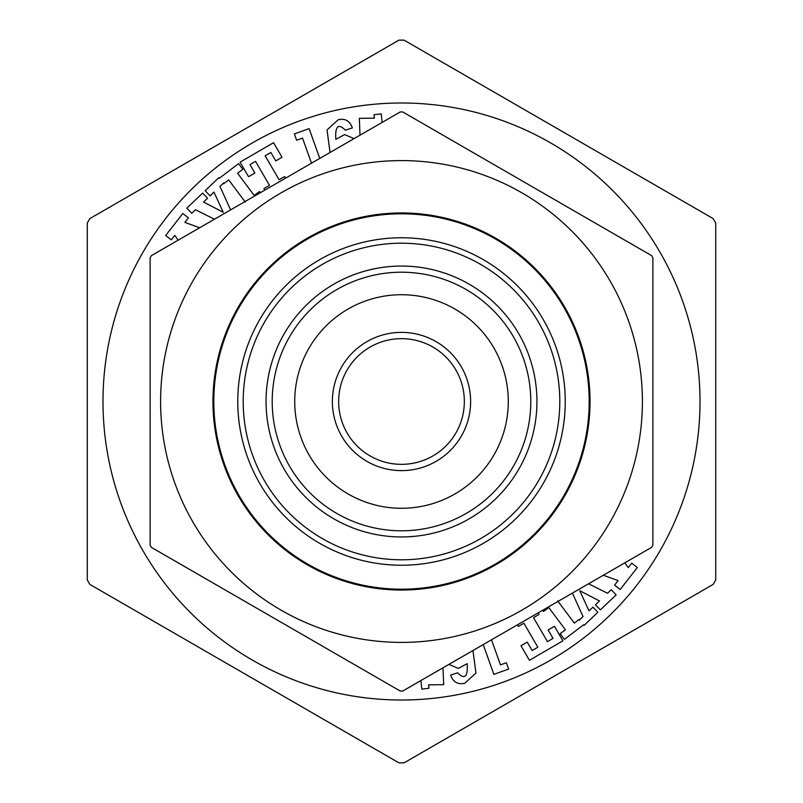 <?xml version="1.0" encoding="UTF-8"?>
<svg xmlns="http://www.w3.org/2000/svg" width="803" height="803" viewBox="0 0 803 803"><rect width="100%" height="100%" fill="white"/><g stroke="black" fill="none" stroke-linecap="round" stroke-linejoin="round"><path stroke-width="1.2" d="M400.245 111.958L402.755 111.958L651.624 255.635L652.879 257.813L652.879 545.187L651.624 547.365L402.755 691.042L400.245 691.042L151.376 547.365L150.121 545.187L150.121 257.813L151.376 255.635L400.245 111.958M470.628 401.5A69.128 69.128 0 0 0 366.931 341.636A69.128 69.128 0 0 0 366.931 461.364A69.128 69.128 0 0 0 470.628 401.5M464.345 401.5A62.845 62.845 0 0 0 370.073 347.077A62.845 62.845 0 0 0 370.073 455.923A62.845 62.845 0 0 0 464.345 401.5M508.289 401.5A106.789 106.789 0 0 0 348.111 309.025A106.789 106.789 0 0 0 348.111 493.975A106.789 106.789 0 0 0 508.289 401.5M642.41 401.5A240.91 240.91 0 0 0 281.05 192.871A240.91 240.91 0 0 0 281.05 610.129A240.91 240.91 0 0 0 642.41 401.5M590.034 401.5A188.534 188.534 0 0 1 307.228 564.78A188.534 188.534 0 0 1 307.228 238.22A188.534 188.534 0 0 1 590.034 401.5M178.166 240.177L174.763 235.369L171.27 239.846L165.679 235.49L182.833 213.508L188.424 217.864L184.891 222.391L199.636 227.771M311.514 163.19L302.53 138.126L296.638 140.244L294.37 133.92L309.115 128.631L319.785 158.412M264.829 190.14L263.916 188.575L269.477 185.342L255.545 161.363L249.984 164.595L254.892 173.036L248.549 176.72L240.087 162.156L273.572 142.703L282.034 157.268L275.76 160.901L270.862 152.47L265.151 155.782L279.083 179.762L284.633 176.54L285.577 178.156M491.486 639.81L500.47 664.874L506.362 662.756L508.63 669.08L493.885 674.369L483.215 644.588M472.937 650.52L475.968 673.065L464.796 683.253C457.891 684.849 453.163 682.128 450.603 675.092L457.6 672.794C464.786 679.94 467.978 676.909 467.165 663.679L458.352 668.397L448.937 664.382M624.834 562.823L628.237 567.631L631.73 563.154L637.321 567.51L620.167 589.492L614.576 585.136L618.109 580.609L603.364 575.229M427.808 676.578L433.54 673.275M442.995 667.805L443.668 684.668L428.591 684.829L428.983 688.271L421.816 689.094L420.852 680.603M557.694 600.895L574.306 623.098L579.495 619.213L579.826 619.655M579.284 620.177L583.048 616.594L572.409 593.096M588.539 583.781L607.55 593.246L611.244 589.733L616.132 594.862L600.343 609.899L595.455 604.769L599.46 600.955L579.776 590.717L589.021 610.892L592.965 607.148L597.844 612.277L584.172 625.306L583.651 624.754L564.419 639.349L560.173 633.677L565.412 629.763L548.79 607.56L543.551 611.474L542.657 610.27M538.171 612.86L539.084 614.425L533.523 617.658L547.455 641.637L553.016 638.405L548.108 629.964L554.451 626.28L562.913 640.844L529.428 660.297L520.966 645.732L527.24 642.099L532.138 650.53L537.849 647.218L523.917 623.238L518.367 626.46L517.423 624.844M214.461 219.219L195.45 209.754L191.756 213.267L186.868 208.138L202.657 193.101L207.545 198.231L203.54 202.045L223.224 212.283L213.979 192.108L210.035 195.852L205.156 190.723L218.828 177.694L219.349 178.246L238.581 163.651L242.827 169.323L237.588 173.237L254.21 195.44L259.449 191.526L260.343 192.73M245.306 202.105L228.694 179.902L223.505 183.787L223.174 183.345M223.716 182.823L219.952 186.406L230.591 209.904M330.063 152.48L327.032 129.935L338.204 119.747C345.109 118.151 349.837 120.872 352.397 127.908L345.4 130.206C338.214 123.06 335.022 126.091 335.835 139.321L344.648 134.603L354.063 138.618M375.192 126.422L369.46 129.725M360.005 135.195L359.332 118.332L374.409 118.171L374.017 114.729L381.184 113.906L382.148 122.397M715.724 579.947L715.724 223.053L715.724 579.947A361.36 361.36 0 0 1 713.154 584.403L404.07 762.85L713.154 584.403A361.36 361.36 0 0 0 715.724 579.947M89.846 584.403L398.93 762.85L89.846 584.403A361.36 361.36 0 0 1 87.276 579.947L87.276 223.053L87.276 579.947A361.36 361.36 0 0 0 89.846 584.403M398.93 40.15L89.846 218.597L398.93 40.15A361.36 361.36 0 0 1 404.07 40.15L713.154 218.597L404.07 40.15A361.36 361.36 0 0 0 398.93 40.15M713.154 218.597A361.36 361.36 0 0 1 715.724 223.053A361.36 361.36 0 0 0 713.154 218.597M87.276 223.053A361.36 361.36 0 0 1 89.846 218.597A361.36 361.36 0 0 0 87.276 223.053M404.07 762.85A361.36 361.36 0 0 1 398.93 762.85A361.36 361.36 0 0 0 404.07 762.85M451.306 67.422L514.151 103.697L451.306 67.422M530.793 401.5A129.293 129.293 0 0 0 336.848 289.532A129.293 129.293 0 0 0 336.848 513.468A129.293 129.293 0 0 0 530.793 401.5M536.936 401.5A135.436 135.436 0 0 1 333.777 518.798A135.436 135.436 0 0 1 333.777 284.202A135.436 135.436 0 0 1 536.936 401.5M213.809 401.5A187.691 187.691 0 0 0 401.5 589.191A187.691 187.691 0 0 0 589.191 401.5A187.691 187.691 0 0 0 401.5 213.809A187.691 187.691 0 0 0 213.809 401.5M565.242 401.5A163.742 163.742 0 0 0 319.634 259.7A163.742 163.742 0 0 0 319.634 543.3A163.742 163.742 0 0 0 565.242 401.5M559.801 401.5A158.301 158.301 0 0 1 322.354 538.592A158.301 158.301 0 0 1 322.354 264.408A158.301 158.301 0 0 1 559.801 401.5M660.016 252.242A298.515 298.515 0 0 1 401.5 700.015A298.515 298.515 0 0 1 142.984 252.242A298.515 298.515 0 0 1 660.016 252.242"/></g></svg>

